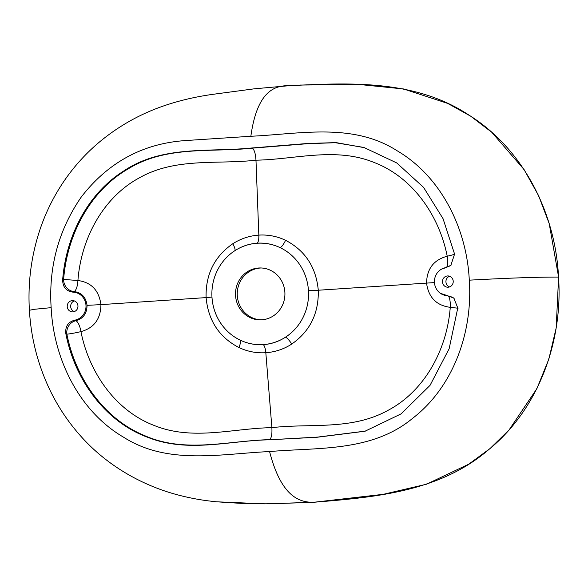 <?xml version="1.0" encoding="UTF-8"?>
<svg xmlns="http://www.w3.org/2000/svg" width="588" height="588" viewBox="0 0 588 588"><rect width="100%" height="100%" fill="white"/><g stroke="black" fill="none" stroke-linecap="round" stroke-linejoin="round"><path stroke-width="0.88" d="M232.774 243.763A9.026 2.264 -122.9 0 1 234.884 250.679A50.774 48.341 90.1 0 1 280.241 247.695C272.942 244.196 265.291 242.69 257.272 243.175C249.246 243.741 241.778 246.24 234.884 250.679A50.774 48.341 90.1 0 0 215.811 273.861A50.774 48.341 90.1 0 0 211.974 297.087L206.101 297.601C205.521 274.471 214.414 256.53 232.774 243.763C240.808 238.647 249.496 235.766 258.83 235.112L255.978 160.186C216.972 164.655 175.716 157.239 139.297 177.877C103.15 197.355 81.085 238.522 77.917 280.513C91.302 282.321 98.975 290.354 100.938 304.628L206.101 297.601C208.262 320.629 219.206 337.269 238.941 347.537C247.519 351.565 256.478 353.292 265.82 352.719L271.891 427.652C310.707 423.132 351.661 430.666 388.403 410.145C424.911 390.711 447.071 349.243 450.261 307.333C436.458 305.525 428.556 297.484 426.557 283.21C426.837 268.812 433.731 259.815 447.225 256.228C439.104 215.179 412.431 177.106 374.086 162.464C335.403 146.706 295.22 159.532 256 160.186M257.272 243.175A9.026 2.756 -93.8 0 0 258.83 235.112C268.157 234.538 277.066 236.266 285.577 240.294A9.026 2.595 -64.2 0 1 280.241 247.695A50.774 48.341 90.1 0 1 308.465 290.737A50.774 48.341 90.1 0 1 285.555 337.144A50.774 48.341 90.1 0 1 240.198 340.129A50.774 48.341 90.1 0 1 215.605 313.478A50.774 48.341 90.1 0 1 211.974 297.087M284.879 292.287A25.953 24.711 -89.9 0 0 260.278 267.959A25.953 24.711 -89.9 0 0 235.509 293.86A25.953 24.711 -89.9 0 0 260.161 319.865A25.953 24.711 -89.9 0 0 284.879 292.287M74.61 320.195L75.896 320.747C83.209 318.667 86.921 313.529 87.046 305.341L100.938 304.628C100.695 319.027 94.036 328.023 80.953 331.617C89.045 372.66 115.66 410.733 153.946 425.374C192.599 441.14 232.576 428.307 271.869 427.652C272.222 434.422 271.413 438.42 269.451 439.648C227.629 440.735 184.625 453.774 143.817 435.267C103.539 418.458 75.551 377.915 66.87 334.138L65.863 333.734C65.077 326.575 67.995 322.062 74.61 320.195A14.105 13.428 -89.9 0 0 85.988 305.37A14.105 13.428 -89.9 0 0 72.941 292.148C66.165 291.17 62.732 287.076 62.659 279.866C65.937 236.744 87.296 194.055 123.193 171.343C161.678 145.023 208.637 152.329 251.554 148.014L307.943 143.45L336.145 142.619L364.369 147.676L396.716 162.927L423.558 187.366L443.036 218.662L454.575 254.089L450.871 265.291L445.829 267.628A14.105 13.428 -89.9 0 0 440.5 269.774A14.105 13.428 -89.9 0 0 440.449 293.346A14.105 13.428 -89.9 0 0 447.497 295.676L453.826 298.109L457.78 307.958L449.144 348.735L430.041 385.353L401.148 413.849L364.979 431.232L317.072 437.259L268.885 439.809C228.681 440.662 188.123 453.186 148.095 437.457C105.348 421.971 74.757 379.811 65.863 333.734M285.577 240.294C305.194 250.561 316.094 267.202 318.284 290.229L434.459 282.585M308.465 290.737L318.284 290.229C318.836 313.36 309.986 331.301 291.736 344.068C283.776 349.184 275.14 352.065 265.82 352.719A9.026 2.756 -93.8 0 0 263.306 344.649C271.311 344.076 278.727 341.577 285.555 337.144A9.026 2.425 -123.1 0 1 291.736 344.068M442.485 281.924A5.645 5.373 -89.9 0 0 447.835 287.216A5.645 5.373 -89.9 0 0 453.223 281.586A5.645 5.373 -89.9 0 0 447.858 275.934A5.645 5.373 -89.9 0 0 442.485 281.924M67.23 306.605A5.645 5.373 -89.9 0 0 72.574 311.89A5.645 5.373 -89.9 0 0 77.961 306.26A5.645 5.373 -89.9 0 0 72.603 300.608A5.645 5.373 -89.9 0 0 67.23 306.605M469.29 280.167C472.936 332.014 453.385 386.963 412.739 418.215C372.101 452.099 318.174 447.343 269.583 451.562C220.875 453.745 167.933 465.52 123.598 437.222C79.564 411.541 53.67 359.584 51.149 307.656C48.525 266.908 58.557 230.033 81.247 197.054C108.339 162.023 143.428 143.171 186.521 140.495L250.856 136.262C299.564 134.079 352.506 122.304 396.841 150.594C440.868 176.282 466.769 228.24 469.29 280.167C520.115 277.418 543.65 277.058 558.534 277.08C555.469 212.334 522.754 148.779 469.268 115.307C415.4 79.439 350.154 82.68 288.877 85.716L254.295 88.817L288.884 85.716C274.052 85.356 257.007 91.882 250.856 136.262M51.149 307.656L34.604 309.259L29.4 310.258C27.79 283.387 31.098 257.154 39.322 231.554C45.621 212.172 54.684 194.18 66.503 177.576C75.536 164.963 85.951 153.593 97.726 143.465C116.505 127.515 137.482 115.344 160.656 106.972C176.907 101.129 194.371 96.91 213.04 94.308L254.288 88.817M215.943 501.77L264.754 503.85L313.625 502.284C298.844 502.578 281.013 495.978 269.583 451.562M313.625 502.284C374.703 497.272 439.773 491.965 488.988 449.394C538.086 409.248 563.135 342.032 558.534 277.08M62.659 279.866L63.622 279.425C67.047 234.685 90.155 190.843 128.074 168.947C166.235 145.332 210.592 152.549 252.134 148.176L307.62 143.692L335.388 142.715L363.09 147.309M365.398 431.107L317.579 437.097L268.885 439.809M238.941 347.537A9.026 2.425 -64.4 0 0 240.198 340.129C247.563 343.627 255.266 345.134 263.306 344.649M261.028 319.85A25.953 24.711 90.1 0 1 237.236 293.86A25.953 24.711 90.1 0 1 261.138 267.981M445.829 267.628L441.132 269.341M440.449 293.346L447.497 295.676M87.046 305.341C85.951 297.234 81.658 292.648 74.162 291.567L72.941 292.148M74.323 300.909A5.645 5.373 -89.9 0 0 74.301 311.596M449.585 276.235A5.645 5.373 -89.9 0 0 449.563 286.922M447.24 256.221A11.282 0.742 168.1 0 0 454.605 254.214M63.622 279.425L77.917 280.513A11.282 3.94 -87.1 0 1 74.162 291.567A11.282 10.18 -113 0 1 63.717 281.167A11.282 10.18 -113 0 1 63.622 279.425M458.074 308.23L450.283 307.333M80.953 331.617A11.282 0.764 -11.9 0 1 66.87 334.138A11.282 10.106 110.5 0 1 66.76 332.411A11.282 10.106 110.5 0 1 75.896 320.747A11.282 3.888 79.5 0 1 80.953 331.617M454.149 298.388A11.282 10.878 -50.1 0 0 448.321 296.256A11.282 2.947 92.8 0 1 450.261 307.333M447.225 256.228A11.282 2.896 -100.2 0 1 446.586 267.077A11.282 10.951 49.9 0 0 451.106 265.092M255.978 160.186C255.523 153.417 254.244 149.411 252.134 148.176L251.554 148.014M29.4 310.258C31.017 337.835 37.706 364.104 49.458 389.058C57.72 406.418 68.274 422.243 81.129 436.539C101.283 459.14 129.294 478.669 163.06 490.399C181.288 496.779 200.038 500.006 211.019 501.182L215.965 501.762M214.87 311.508L215.605 313.463M300.402 85.054L359.283 84.488L403.515 88.95L447.733 103.422L470.716 116.211L491.759 132.263L524.114 169.631L538.601 195.657L549.221 223.661L558.6 277.088L556.182 327.964L548.839 359.121L536.881 388.653L509.098 429.894L490.076 448.519L468.754 464.167L426.557 484.211L383.192 494.346L313.647 502.284L269.201 503.842L243.241 503.512L215.943 501.762M290.002 85.642L288.884 85.716"/></g></svg>
